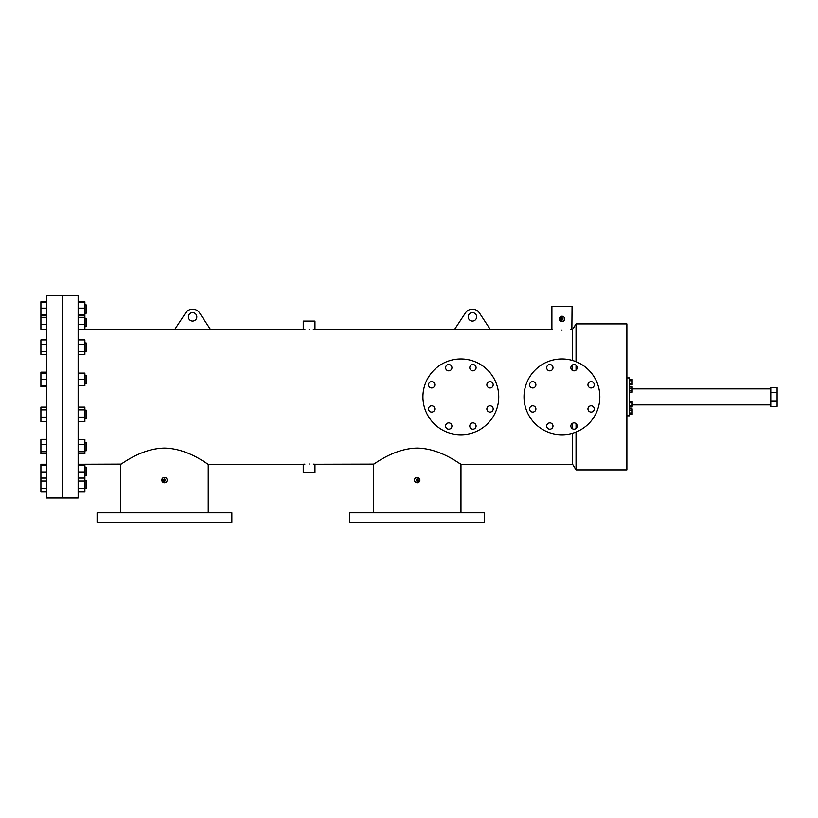 <?xml version="1.0" encoding="UTF-8"?>
<svg xmlns="http://www.w3.org/2000/svg" width="818" height="818" viewBox="0 0 818 818"><rect width="100%" height="100%" fill="white"/><g stroke="black" fill="none" stroke-linecap="round" stroke-linejoin="round"><path stroke-width="1.23" d="M591.107 405.789A3.16 3.16 0 0 0 587.948 408.949A3.16 3.16 0 0 0 591.107 412.108M591.107 381.617A3.16 3.16 0 0 0 587.948 384.777A3.16 3.16 0 0 0 591.107 387.936M549.839 364.521A3.16 3.16 0 0 0 546.68 367.681A3.16 3.16 0 0 0 549.839 370.84M532.743 405.789A3.16 3.16 0 0 0 529.583 408.949A3.16 3.16 0 0 0 532.743 412.108M549.839 422.886A3.16 3.16 0 0 0 546.68 426.045A3.16 3.16 0 0 0 549.839 429.205M532.743 381.617A3.16 3.16 0 0 0 529.583 384.777A3.16 3.16 0 0 0 532.743 387.936M574.011 364.521A3.16 3.16 0 0 0 570.852 367.681A3.16 3.16 0 0 0 574.011 370.84M574.011 422.886A3.16 3.16 0 0 0 570.852 426.045A3.16 3.16 0 0 0 574.011 429.205M490.023 405.789A3.16 3.16 0 0 0 486.863 408.949A3.16 3.16 0 0 0 490.023 412.108A3.16 3.16 0 0 0 493.182 408.949A3.16 3.16 0 0 0 490.023 405.789A3.16 3.16 0 0 0 486.863 408.949A3.16 3.16 0 0 0 490.023 412.108M490.023 381.617A3.16 3.16 0 0 0 486.863 384.777A3.16 3.16 0 0 0 490.023 387.936A3.16 3.16 0 0 0 493.182 384.777A3.16 3.16 0 0 0 490.023 381.617A3.16 3.16 0 0 0 486.863 384.777A3.16 3.16 0 0 0 490.023 387.936M448.755 364.521A3.16 3.16 0 0 0 445.595 367.681A3.16 3.16 0 0 0 448.755 370.84A3.16 3.16 0 0 0 451.914 367.681A3.16 3.16 0 0 0 448.755 364.521A3.16 3.16 0 0 0 445.595 367.681A3.16 3.16 0 0 0 448.755 370.84M431.659 405.789A3.16 3.16 0 0 0 428.499 408.949A3.16 3.16 0 0 0 431.659 412.108A3.16 3.16 0 0 0 434.818 408.949A3.16 3.16 0 0 0 431.659 405.789A3.16 3.16 0 0 0 428.499 408.949A3.16 3.16 0 0 0 431.659 412.108M448.755 422.886A3.16 3.16 0 0 0 445.595 426.045A3.16 3.16 0 0 0 448.755 429.205A3.16 3.16 0 0 0 451.914 426.045A3.16 3.16 0 0 0 448.755 422.886A3.16 3.16 0 0 0 445.595 426.045A3.16 3.16 0 0 0 448.755 429.205M431.659 381.617A3.16 3.16 0 0 0 428.499 384.777A3.16 3.16 0 0 0 431.659 387.936A3.16 3.16 0 0 0 434.818 384.777A3.16 3.16 0 0 0 431.659 381.617A3.16 3.16 0 0 0 428.499 384.777A3.16 3.16 0 0 0 431.659 387.936M472.927 364.521A3.16 3.16 0 0 0 469.767 367.681A3.16 3.16 0 0 0 472.927 370.84A3.16 3.16 0 0 0 476.086 367.681A3.16 3.16 0 0 0 472.927 364.521A3.16 3.16 0 0 0 469.767 367.681A3.16 3.16 0 0 0 472.927 370.84M472.927 422.886A3.16 3.16 0 0 0 469.767 426.045A3.16 3.16 0 0 0 472.927 429.205A3.16 3.16 0 0 0 476.086 426.045A3.16 3.16 0 0 0 472.927 422.886A3.16 3.16 0 0 0 469.767 426.045A3.16 3.16 0 0 0 472.927 429.205M498.745 396.863A37.904 37.904 0 0 0 460.841 358.959A37.904 37.904 0 0 0 422.937 396.863A37.904 37.904 0 0 0 460.841 434.767A37.904 37.904 0 0 0 498.745 396.863M587.948 408.949A3.16 3.16 0 0 0 591.107 412.108A3.16 3.16 0 0 0 594.267 408.949A3.16 3.16 0 0 0 591.107 405.789A3.16 3.16 0 0 0 587.948 408.949M587.948 384.777A3.16 3.16 0 0 0 591.107 387.936A3.16 3.16 0 0 0 594.267 384.777A3.16 3.16 0 0 0 591.107 381.617A3.16 3.16 0 0 0 587.948 384.777M546.68 367.681A3.16 3.16 0 0 0 549.839 370.84A3.16 3.16 0 0 0 552.988 367.681A3.16 3.16 0 0 0 549.839 364.521A3.16 3.16 0 0 0 546.68 367.681M529.583 408.949A3.16 3.16 0 0 0 532.743 412.108A3.16 3.16 0 0 0 535.892 408.949A3.16 3.16 0 0 0 532.743 405.789A3.16 3.16 0 0 0 529.583 408.949M546.68 426.045A3.16 3.16 0 0 0 549.839 429.205A3.16 3.16 0 0 0 552.988 426.045A3.16 3.16 0 0 0 549.839 422.886A3.16 3.16 0 0 0 546.68 426.045M529.583 384.777A3.16 3.16 0 0 0 532.743 387.936A3.16 3.16 0 0 0 535.892 384.777A3.16 3.16 0 0 0 532.743 381.617A3.16 3.16 0 0 0 529.583 384.777M570.852 367.681A3.16 3.16 0 0 0 574.011 370.84A3.16 3.16 0 0 0 577.171 367.681A3.16 3.16 0 0 0 574.011 364.521A3.16 3.16 0 0 0 570.852 367.681M570.852 426.045A3.16 3.16 0 0 0 574.011 429.205A3.16 3.16 0 0 0 577.171 426.045A3.16 3.16 0 0 0 574.011 422.886A3.16 3.16 0 0 0 570.852 426.045M599.829 396.863A37.904 37.904 0 0 0 561.925 358.959A37.904 37.904 0 0 0 524.011 396.863A37.904 37.904 0 0 0 561.925 434.767A37.904 37.904 0 0 0 599.829 396.863M770.781 392.528L770.781 387.395L777.1 387.395L777.1 401.209L770.781 401.209L770.781 392.528L777.1 392.528M770.781 401.209L770.781 406.341L777.1 406.341L777.1 401.209M188.406 316.842A4.213 4.213 0 0 0 192.619 321.055A4.213 4.213 0 0 0 196.831 316.842A4.213 4.213 0 0 0 192.619 312.629A4.213 4.213 0 0 0 188.406 316.842M468.213 316.842A4.213 4.213 0 0 0 472.415 321.055A4.213 4.213 0 0 0 476.628 316.842A4.213 4.213 0 0 0 472.415 312.629A4.213 4.213 0 0 0 468.213 316.842M484.583 522.211L349.797 522.211L349.797 512.784L484.583 512.784L484.583 522.211M231.872 522.211L97.086 522.211L97.086 512.784L231.872 512.784L231.872 522.211M561.772 317.905L560.923 318.938A1.053 1.053 0 0 0 561.976 319.991A1.053 1.053 0 0 0 563.029 318.938L561.976 319.991L563.029 318.938A1.053 1.053 0 0 0 561.976 317.885A1.053 1.053 0 0 0 560.923 318.938L561.976 317.885L560.923 318.938L562.375 319.91M416.137 480.033L416.137 480.054A1.053 1.053 0 0 0 417.19 481.107A1.053 1.053 0 0 0 418.243 480.054L417.19 481.107L418.243 480.054A1.053 1.053 0 0 0 417.19 479A1.053 1.053 0 0 0 416.137 480.054L417.19 479L416.137 480.054L417.19 479L416.137 480.054L417.19 481.107L416.219 480.452M163.436 480.054L164.479 481.086L165.512 480.054A1.033 1.033 0 0 0 164.479 479.011A1.033 1.033 0 0 0 163.436 480.054L164.479 481.086L163.436 480.054A1.033 1.033 0 0 0 164.479 481.086A1.033 1.033 0 0 0 165.512 480.054L164.479 479.011L163.436 480.054L164.479 479.011L163.436 480.054L164.878 481.015M418.223 479.849L416.986 479.021M564.635 319.47L564.686 318.938A2.71 2.71 0 0 0 561.976 316.229A2.71 2.71 0 0 0 559.267 318.938L559.318 319.47M564.635 318.406L564.072 317.22M561.976 316.229L559.267 318.938A2.71 2.71 0 0 0 561.976 321.648A2.71 2.71 0 0 0 564.686 318.938M304.909 464.123L303.253 464.246L303.253 472.661L314.991 472.661L314.991 464.246L373.642 464.103M313.335 464.123L314.552 464.205M309.122 463.99C316.699 464.266 316.699 464.266 309.122 463.99C301.556 464.266 301.556 464.266 309.122 463.99M309.122 329.746C316.699 329.47 316.699 329.47 309.122 329.746C301.545 329.47 301.545 329.47 309.122 329.746M454.501 329.501L490.34 329.501L479.215 312.629A8.425 8.425 0 0 0 465.626 312.629L454.501 329.501L313.335 329.613M210.533 329.501L199.418 312.629A8.425 8.425 0 0 0 185.829 312.629L174.704 329.501L303.253 329.49L303.253 321.065L314.991 321.065L314.991 329.49M418.468 477.661L419.9 480.054A2.71 2.71 0 0 0 417.19 477.344A2.71 2.71 0 0 0 414.481 480.054A2.71 2.71 0 0 0 417.19 482.763A2.71 2.71 0 0 0 419.9 480.054L419.849 480.585M417.722 477.395L418.233 477.548M415.278 478.131L416.157 477.548M164.479 482.753L161.78 480.054A2.699 2.699 0 0 0 164.479 482.753A2.699 2.699 0 0 0 167.169 480.054A2.699 2.699 0 0 0 164.479 477.354A2.699 2.699 0 0 0 161.78 480.054L162.976 477.814M164.479 477.354L165.512 477.559M165.972 477.814L166.719 478.55M78.129 396.863L78.129 295.789L46.544 295.789L46.544 497.947L62.342 497.947L62.342 295.789L62.342 497.947L78.129 497.947L78.129 396.863M206.596 463.182L208.028 464.103M164.479 448.09C188.58 448.52 208.13 464.931 208.253 464.246C208.181 464.982 188.661 448.53 164.479 448.09C140.369 448.52 120.819 464.931 120.696 464.246C120.798 464.972 140.287 448.53 164.479 448.09M167.169 480.054L167.117 480.575M166.719 481.546L166.187 482.139M459.307 463.182L460.749 464.103M417.19 448.09C441.301 448.52 460.841 464.931 460.974 464.246C460.892 464.982 441.372 448.53 417.19 448.09C393.09 448.52 373.54 464.931 373.417 464.246C373.509 464.972 392.998 448.53 417.19 448.09M419.9 480.054L417.19 482.763L416.403 482.651M570.402 329.715L571.854 329.521M571.864 329.521L572.058 306.31L551.894 306.31L551.894 329.49L552.661 329.603M561.976 330.247C574.982 329.419 574.982 329.419 561.976 330.247C548.97 329.419 548.97 329.419 561.976 330.247M559.471 319.981L562.508 321.597M563.888 320.85L564.563 319.726M576.025 361.679L576.025 323.887L626.874 323.887L626.874 469.849L576.025 469.849L572.58 464.246L572.58 433.243M572.58 428.867L572.58 423.233M576.025 469.849L576.025 432.047M576.025 428.479L576.025 423.612M576.025 370.114L576.025 365.247M304.909 329.613L303.703 329.531M572.58 370.493L572.58 364.869M572.58 360.482L572.58 329.49L572.058 329.49M373.918 463.918L375.073 463.182M78.129 464.246L120.921 464.103M121.207 463.918L122.363 463.182M562.375 317.967L563.029 318.938M164.479 479.011L165.512 480.054L164.479 479.011M632.15 380.544L632.15 383.703M632.15 387.916L632.15 391.076M632.15 402.661L632.529 405.82M632.15 410.033L632.15 413.192M626.874 415.83L629.369 415.83L629.369 377.906L626.874 377.906M629.369 379.388L632.15 379.388L632.15 384.859L629.369 384.859M632.15 380.759L629.369 380.759M632.15 383.489L629.369 383.489M632.15 406.975L629.369 406.975L632.15 406.975L632.15 405.605L629.369 405.605M629.369 408.877L632.15 408.877L632.15 414.348L629.369 414.348M632.15 412.978L629.369 412.978M632.15 410.247L629.369 410.247M629.369 401.505L632.15 401.505L632.15 405.605M632.15 402.875L629.369 402.875M629.369 386.761L632.15 386.761L632.15 392.231L629.369 392.231M632.15 388.121L629.369 388.121M632.15 390.861L629.369 390.861M86.135 304.869L84.878 304.869L86.135 304.869L86.135 313.294L84.878 313.294M46.544 329.49L40.9 329.49L40.9 314.869L46.544 314.869M40.9 314.869L40.9 308.13L46.544 308.13M40.9 308.13L40.9 302.343L46.544 302.343M174.715 329.49L84.878 329.49L84.878 302.343L78.129 302.343M84.878 308.13L78.129 308.13M84.878 314.869L78.129 314.869M40.9 302.343L40.9 301.791L46.544 301.791M84.878 302.343L84.878 301.791L78.129 301.791M46.544 386.638L40.9 386.638L40.9 385.728L46.544 385.728M40.9 385.728L40.9 372.17L46.544 372.17M46.544 453.826L40.9 453.826L40.9 439.358L46.544 439.358M46.544 491.945L40.9 491.945L40.9 464.235L46.544 464.235M78.129 491.945L84.878 491.945L84.878 464.246M86.135 480.442L84.878 480.442L86.135 480.442L86.135 488.867L84.878 488.867M40.9 481.004L46.544 481.004M40.9 488.295L46.544 488.295M84.878 481.004L78.129 481.004M84.878 488.295L78.129 488.295M86.135 467.078L84.878 467.078L86.135 467.078L86.135 475.503L84.878 475.503M40.9 464.542L46.544 464.542M40.9 465.503L46.544 465.503M40.9 478.029L46.544 478.029M40.9 472.242L46.544 472.242M84.878 465.503L78.129 465.503M84.878 464.542L78.129 464.542M84.878 472.242L78.129 472.242M84.878 478.029L78.129 478.029M84.878 442.385L86.135 442.385L86.135 450.81L84.878 450.81M40.9 439.542L46.544 439.542M40.9 453.642L46.544 453.642M40.9 451.751L46.544 451.751M40.9 444.706L46.544 444.706M78.129 453.642L84.878 453.642L84.878 439.542L78.129 439.542M84.878 444.706L78.129 444.706M84.878 451.751L78.129 451.751M84.878 410.115L86.135 410.115L86.135 418.54L84.878 418.54M46.544 421.567L40.9 421.567L40.9 407.098L46.544 407.098M40.9 417.119L46.544 417.119M40.9 409.89L46.544 409.89M78.129 421.567L84.878 421.567L84.878 407.098L78.129 407.098M84.878 409.89L78.129 409.89M84.878 417.119L78.129 417.119M84.878 375.196L86.135 375.196L86.135 383.622L84.878 383.622M40.9 379.409L46.544 379.409M40.9 373.09L46.544 373.09M78.129 385.728L84.878 385.728L84.878 373.09L78.129 373.09M84.878 379.409L78.129 379.409M84.878 342.926L86.135 342.926L86.135 351.351L84.878 351.351M46.544 351.587L40.9 351.587L40.9 354.378L46.544 354.378M40.9 351.587L40.9 344.347L46.544 344.347M40.9 344.347L40.9 339.91L46.544 339.91M78.129 354.378L84.878 354.378L84.878 339.91L78.129 339.91M84.878 344.347L78.129 344.347M84.878 351.587L78.129 351.587M86.135 318.233L84.878 318.233L86.135 318.233L86.135 326.658L84.878 326.658M40.9 324.337L46.544 324.337M40.9 317.292L46.544 317.292M40.9 315.4L46.544 315.4M84.878 315.4L78.129 315.4M84.878 317.292L78.129 317.292M84.878 324.337L78.129 324.337M84.878 329.49L78.129 329.49M303.253 464.246L208.253 464.246L208.253 512.784M572.58 464.246L460.974 464.246L460.974 512.784M551.894 329.49L490.33 329.49M572.58 329.49L576.025 323.887M373.417 464.246L373.417 512.784M120.696 464.246L120.696 512.784M770.781 388.857L632.529 388.857M770.781 404.879L632.529 404.879"/></g></svg>
